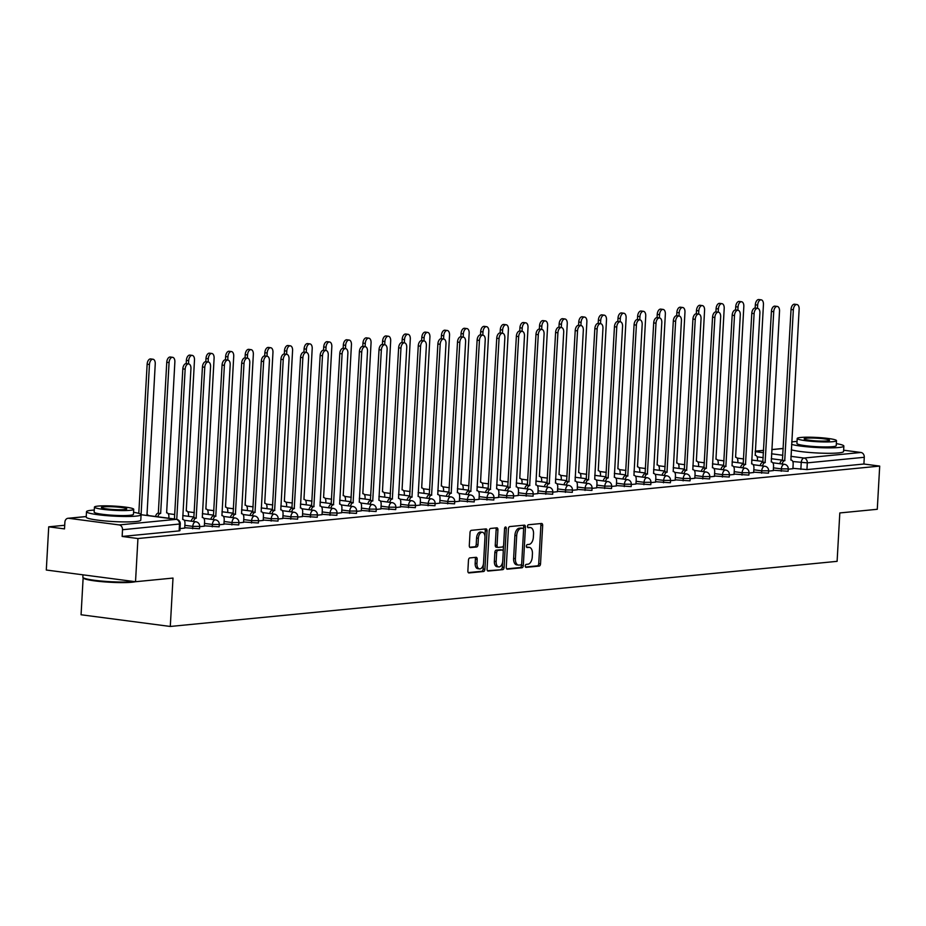 <?xml version="1.0" encoding="UTF-8"?>
<svg xmlns="http://www.w3.org/2000/svg" width="926" height="926" viewBox="0 0 926 926"><rect width="100%" height="100%" fill="white"/><g stroke="black" fill="none" stroke-linecap="round" stroke-linejoin="round"><path stroke-width="1.39" d="M525.274 565.96A1.505 0.857 97.5 0 0 525.945 567.36A1.505 0.857 97.5 0 0 526.049 567.36L539.175 566.087A2.141 1.215 97.5 0 0 540.529 563.83L542.671 525.482A2.141 1.215 97.5 0 0 541.71 523.479A2.141 1.215 97.5 0 0 541.548 523.479L528.433 524.753A1.505 0.857 97.5 0 0 527.484 526.327A1.505 0.857 97.5 0 0 528.156 527.739A1.505 0.857 97.5 0 0 528.271 527.739L529.973 527.577A6.864 3.901 97.5 0 1 530.482 527.577A6.864 3.901 97.5 0 1 533.538 534.001L533.353 537.196A6.864 3.901 97.5 0 1 529.024 544.407L527.334 544.569A1.505 0.857 97.5 0 0 526.385 546.143A1.505 0.857 97.5 0 0 527.044 547.544A1.505 0.857 97.5 0 0 527.16 547.555L528.862 547.382A6.864 3.901 97.5 0 1 529.371 547.393A6.864 3.901 97.5 0 1 532.427 553.817L532.253 557.012A6.864 3.901 97.5 0 1 527.924 564.212L526.223 564.385A1.505 0.857 97.5 0 0 525.274 565.96M469.829 557.915A2.141 1.215 97.5 0 0 468.475 560.172L467.873 570.925A2.141 1.215 97.5 0 0 468.834 572.939A2.141 1.215 97.5 0 0 468.996 572.939L483.557 571.516A2.141 1.215 97.5 0 0 484.911 569.259L487.053 530.911A2.141 1.215 97.5 0 0 486.104 528.908A2.141 1.215 97.5 0 0 485.942 528.908L471.369 530.332A2.141 1.215 97.5 0 0 470.014 532.577L469.297 545.576A2.141 1.215 97.5 0 0 470.246 547.579A2.141 1.215 97.5 0 0 470.408 547.59L476.647 546.977A2.141 1.215 97.5 0 0 478.001 544.72L478.36 538.284A5.741 3.264 97.5 0 1 482.411 532.265A5.741 3.264 97.5 0 1 484.958 537.636L483.546 562.881A5.741 3.264 97.5 0 1 479.506 568.9A5.741 3.264 97.5 0 1 476.948 563.529L477.179 559.316A2.141 1.215 97.5 0 0 476.23 557.313A2.141 1.215 97.5 0 0 476.068 557.313L469.829 557.915M879.7 466.091L877.281 509.288L839.813 512.946L837.104 561.341L170.291 626.462L173 578.067L135.52 581.725L137.939 538.527L879.7 466.091L863.912 464.019L864.282 457.294L807.31 462.861L792.772 461.518M506.267 567.175A2.141 1.215 97.5 0 0 507.228 569.189A2.141 1.215 97.5 0 0 507.379 569.189L521.951 567.765A2.141 1.215 97.5 0 0 523.306 565.52L525.447 527.172A2.141 1.215 97.5 0 0 524.486 525.158A2.141 1.215 97.5 0 0 524.336 525.158L509.763 526.581A2.141 1.215 97.5 0 0 508.409 528.827L506.267 567.175M502.749 569.64L488.187 571.064A2.141 1.215 97.5 0 1 488.025 571.064A2.141 1.215 97.5 0 1 487.076 569.05L489.217 530.702A2.141 1.215 97.5 0 1 490.572 528.457L496.799 527.843A2.141 1.215 97.5 0 1 496.961 527.843A2.141 1.215 97.5 0 1 497.922 529.857L497.054 545.402A2.141 1.215 97.5 0 0 498.003 547.416A2.141 1.215 97.5 0 0 498.165 547.416L502.297 547.011A2.141 1.215 97.5 0 0 503.651 544.766L504.554 528.572A1.505 0.857 97.5 0 1 505.619 526.998A1.505 0.857 97.5 0 1 506.29 528.399L504.103 567.383A2.141 1.215 97.5 0 1 502.749 569.64L487.481 570.729M135.52 581.725L46.3 570.022L48.719 526.825L64.716 525.262M83.143 577.708L81.071 614.76L170.291 626.462M137.939 538.527L122.151 536.455L122.521 529.73A4.375 3.565 -95.6 0 0 119.199 524.926L68.698 518.294A4.375 3.565 -95.6 0 0 68.026 518.282A4.375 3.565 -95.6 0 0 64.889 522.171L64.507 528.896L48.719 526.825M863.912 464.019L806.94 469.586L792.934 468.325M843.632 450.21L860.96 452.478A4.375 3.565 84.4 0 1 864.282 457.294M768.615 471.126L773.291 470.605M748.995 473.036L753.671 472.526M729.375 474.957L734.052 474.436M709.756 476.867L714.432 476.358M690.136 478.788L694.813 478.279M670.517 480.698L675.193 480.189M650.897 482.62L655.573 482.11M631.277 484.53L635.954 484.02M611.658 486.451L616.334 485.942M592.038 488.361L596.714 487.852M572.418 490.282L577.338 489.796L577.349 485.224A4.375 2.489 97.5 0 0 575.405 481.138A4.375 2.489 97.5 0 0 575.081 481.126L583.322 330.304A5.024 2.859 97.5 0 0 581.088 325.593A5.024 2.859 97.5 0 0 577.535 330.871L568.911 481.728A4.375 2.489 97.5 0 0 566.33 485.085M552.799 492.192L557.475 491.683M533.179 494.114L537.856 493.604M513.56 496.035L518.236 495.514M493.94 497.945L498.616 497.436M474.32 499.866L478.997 499.345M454.701 501.776L459.377 501.267M435.081 503.698L439.757 503.177M415.461 505.608L420.138 505.098M395.842 507.529L400.518 507.008M376.222 509.439L380.899 508.93M356.603 511.36L361.279 510.851M336.983 513.27L341.671 512.761M317.363 515.192L322.051 514.682M297.744 517.102L302.432 516.592M278.124 519.023L282.812 518.514M258.504 520.933L263.192 520.424M238.885 522.854L243.573 522.345M219.265 524.764L223.953 524.255M199.646 526.686L204.333 526.176M180.026 528.607L184.714 528.086M192.654 528.758L192.782 526.373L199.669 526.373L199.53 528.758L184.737 527.716M212.274 526.836L212.401 524.452L219.288 524.452L219.149 526.836L204.357 525.806M231.894 524.926L232.021 522.542L238.908 522.542L238.769 524.926L223.965 523.885M251.513 523.005L251.641 520.62L258.528 520.62L258.389 523.005L243.584 521.975M271.133 521.095L271.26 518.71L278.147 518.71L278.008 521.095L263.204 520.053M290.752 519.173L290.88 516.789L297.767 516.789L297.628 519.173L282.824 518.143M310.372 517.264L310.499 514.879L317.386 514.868L317.248 517.264L302.443 516.222M329.992 515.342L330.119 512.958L337.006 512.958L336.867 515.342L322.063 514.312M349.611 513.432L349.739 511.048L356.626 511.036L356.487 513.432L341.682 512.391M369.231 511.511L369.358 509.126L376.245 509.126L376.106 511.511L361.302 510.469M388.851 509.601L388.978 507.205L395.865 507.205L395.726 509.601L380.922 508.559M408.47 507.68L408.597 505.295L415.485 505.295L415.346 507.68L400.541 506.638M428.09 505.77L428.217 503.374L435.104 503.374L434.965 505.77L420.161 504.728M447.709 503.848L447.837 501.464L454.724 501.464L454.585 503.848L439.781 502.806M467.329 501.938L467.456 499.542L474.344 499.542L474.205 501.927L459.4 500.897M486.937 500.017L487.076 497.632L493.963 497.632L493.824 500.017L479.02 498.975M506.557 498.107L506.696 495.711L513.583 495.711L513.444 498.095L498.639 497.065M526.176 496.186L526.315 493.801L533.191 493.801L533.063 496.186L518.259 495.144M545.796 494.264L545.935 491.88L552.81 491.88L552.683 494.264L537.879 493.234M565.416 492.354L565.554 489.97L572.43 489.97L572.303 492.354L557.498 491.312M585.035 490.433L585.174 488.048L592.05 488.048L591.922 490.433L577.118 489.403M604.655 488.523L604.794 486.138L611.669 486.127L611.542 488.523L596.738 487.481M624.274 486.601L624.413 484.217L631.289 484.217L631.162 486.601L616.357 485.571M643.894 484.692L644.033 482.307L650.909 482.296L650.781 484.692L635.977 483.65M663.514 482.77L663.653 480.386L670.528 480.386L670.401 482.77L655.596 481.728M683.133 480.86L683.272 478.464L690.148 478.464L690.02 480.86L675.216 479.818M702.753 478.939L702.892 476.554L709.767 476.554L709.64 478.939L694.836 477.897M722.373 477.029L722.512 474.633L729.387 474.633L729.26 477.029L714.455 475.987M741.992 475.107L742.131 472.723L749.007 472.723L748.879 475.107L734.075 474.066M761.612 473.198L761.751 470.802L768.626 470.802L768.499 473.186L753.695 472.156M781.231 471.276L781.37 468.892L788.246 468.892L788.119 471.276L773.314 470.234M788.234 469.204L792.911 468.695M122.151 536.455L179.123 530.899L179.91 530.667L180.292 523.942L122.521 529.73M528.086 547.289A6.864 3.901 97.5 0 0 527.588 547.162A6.864 3.901 97.5 0 0 527.079 547.15L528.862 547.382M529.197 527.473A6.864 3.901 97.5 0 0 528.7 527.345A6.864 3.901 97.5 0 0 528.179 527.334L529.973 527.577M525.482 567.013L537.381 565.844A2.141 1.215 97.5 0 0 538.735 563.598L540.888 525.25A2.141 1.215 97.5 0 0 540.471 523.584M523.549 529.059L523.665 526.929A2.141 1.215 97.5 0 0 523.248 525.262M506.672 568.853L520.169 567.534A2.141 1.215 97.5 0 0 521.523 565.277L521.593 563.969M520.759 564.918A1.505 0.857 97.5 0 0 521.708 563.344L523.584 529.684A1.505 0.857 97.5 0 0 522.924 528.271A1.505 0.857 97.5 0 0 522.808 528.271L521.014 528.445A6.864 3.901 97.5 0 0 516.685 535.645L515.4 558.656A6.864 3.901 97.5 0 0 518.456 565.08A6.864 3.901 97.5 0 0 518.965 565.091L520.759 564.918M521.245 528.063A1.505 0.857 97.5 0 0 521.13 528.04A1.505 0.857 97.5 0 0 521.025 528.04L522.808 528.271M518.456 565.08L516.673 564.848A6.864 3.901 97.5 0 1 513.617 558.424L514.902 535.413A6.864 3.901 97.5 0 1 519.231 528.214L521.025 528.04M497.852 547.37L496.382 547.185A2.141 1.215 97.5 0 1 496.22 547.185A2.141 1.215 97.5 0 1 495.26 545.171L496.139 529.626A2.141 1.215 97.5 0 0 495.723 527.947M503.536 545.518L503.212 551.259M502.598 562.151L502.32 567.152L504.103 567.383M496.151 561.55A5.741 3.264 97.5 0 0 498.697 566.92A5.741 3.264 97.5 0 0 502.749 560.901L503.246 552A2.141 1.215 97.5 0 0 502.297 549.998A2.141 1.215 97.5 0 0 502.135 549.998L498.003 550.403A2.141 1.215 97.5 0 0 496.649 552.648L496.151 561.55L494.368 561.306A5.741 3.264 97.5 0 0 496.915 566.677L498.697 566.92M500.665 549.801A2.141 1.215 97.5 0 0 500.515 549.766A2.141 1.215 97.5 0 0 500.353 549.766L502.135 549.998M494.368 561.306L494.854 552.417A2.141 1.215 97.5 0 1 496.209 550.16L500.353 549.766M500.966 569.409A2.141 1.215 97.5 0 0 502.32 567.152M479.506 568.9L477.712 568.657A5.741 3.264 97.5 0 1 475.165 563.297L475.397 559.084A2.141 1.215 97.5 0 0 474.992 557.417M482.411 532.265L480.617 532.033A5.741 3.264 97.5 0 0 476.577 538.041L478.36 538.284M469.702 547.243L474.853 546.745A2.141 1.215 97.5 0 0 476.207 544.488L476.577 538.041M484.946 536.397L485.27 530.679A2.141 1.215 97.5 0 0 484.865 529.012M468.29 572.592L481.775 571.284A2.141 1.215 97.5 0 0 483.129 569.027L483.407 564.131M757.399 460.754L757.468 459.47A4.375 2.489 97.5 0 0 755.523 455.372A4.375 2.489 97.5 0 0 755.199 455.372L763.441 304.538A5.024 2.859 97.5 0 0 761.207 299.839A5.024 2.859 97.5 0 0 757.665 305.105L757.48 308.335M755.165 308.034L755.338 304.804A5.024 2.859 -82.5 0 1 758.892 299.538L761.207 299.839M792.911 468.753L793.165 464.146A4.375 2.489 97.5 0 0 791.221 460.06A4.375 2.489 97.5 0 0 790.885 460.048L799.138 309.226A5.024 2.859 97.5 0 0 796.892 304.527A5.024 2.859 97.5 0 0 793.351 309.793L784.727 460.65A4.375 2.489 97.5 0 0 782.146 464.007M779.819 463.706A4.375 2.489 -82.5 0 1 782.412 460.349L791.035 309.481A5.024 2.859 -82.5 0 1 794.577 304.214L796.892 304.527M784.912 460.639L782.597 460.338M737.779 462.676L737.848 461.38A4.375 2.489 97.5 0 0 735.904 457.294A4.375 2.489 97.5 0 0 735.58 457.282L743.821 306.46A5.024 2.859 97.5 0 0 741.587 301.749A5.024 2.859 97.5 0 0 738.045 307.027L737.86 310.245M735.545 309.955L735.719 306.714A5.024 2.859 -82.5 0 1 739.272 301.448L741.587 301.749M718.159 464.586L718.229 463.301A4.375 2.489 97.5 0 0 716.284 459.203A4.375 2.489 97.5 0 0 715.96 459.203L724.201 308.37A5.024 2.859 97.5 0 0 721.967 303.67A5.024 2.859 97.5 0 0 718.426 308.937L718.24 312.166M715.925 311.865L716.099 308.636A5.024 2.859 -82.5 0 1 719.652 303.369L721.967 303.67M773.291 470.663L773.546 466.067A4.375 2.489 97.5 0 0 771.601 461.97A4.375 2.489 97.5 0 0 771.265 461.97L779.518 311.136A5.024 2.859 97.5 0 0 777.273 306.437A5.024 2.859 97.5 0 0 773.731 311.703L765.107 462.572A4.375 2.489 97.5 0 0 762.526 465.917M760.2 465.616A4.375 2.489 -82.5 0 1 762.793 462.271L771.416 311.402A5.024 2.859 -82.5 0 1 774.958 306.136L777.273 306.437M765.293 462.549L762.978 462.248M753.671 472.584L753.926 467.977A4.375 2.489 97.5 0 0 751.981 463.891A4.375 2.489 97.5 0 0 751.646 463.891L759.899 313.057A5.024 2.859 97.5 0 0 757.653 308.358A5.024 2.859 97.5 0 0 754.111 313.625L745.488 464.493A4.375 2.489 97.5 0 0 742.907 467.838M740.58 467.537A4.375 2.489 -82.5 0 1 743.173 464.181L751.796 313.312A5.024 2.859 -82.5 0 1 755.338 308.045L757.653 308.358M745.673 464.47L743.358 464.169M797.043 441.424A27.329 2.94 3.2 0 0 794.265 441.633A27.329 2.94 3.2 0 0 791.718 441.98M791.58 444.364A27.329 2.94 3.2 0 0 813.838 447.339A27.329 2.94 3.2 0 0 838.887 447.49A27.329 2.94 3.2 0 0 843.864 446.089A27.329 2.94 3.2 0 0 836.34 443.623M791.279 449.781A27.329 2.94 3.2 0 0 813.537 452.768A27.329 2.94 3.2 0 0 838.574 452.918A27.329 2.94 3.2 0 0 843.563 451.518L843.864 446.089M836.502 440.672L836.224 445.661A19.677 2.118 -176.8 0 1 832.636 446.668A19.677 2.118 -176.8 0 1 810.586 446.251A19.677 2.118 -176.8 0 1 796.927 443.461L797.205 438.473A19.677 2.118 3.2 0 0 810.863 441.251A19.677 2.118 3.2 0 0 832.914 441.679A19.677 2.118 3.2 0 0 836.502 440.672A19.677 2.118 3.2 0 0 822.844 437.882A19.677 2.118 3.2 0 0 800.793 437.466A19.677 2.118 3.2 0 0 797.205 438.473M827.207 440.926A12.686 1.366 3.2 0 0 829.522 440.278A12.686 1.366 3.2 0 0 820.714 438.484A12.686 1.366 3.2 0 0 806.511 438.206A12.686 1.366 3.2 0 0 804.196 438.866A12.686 1.366 3.2 0 0 812.993 440.66A12.686 1.366 3.2 0 0 827.207 440.926M135.358 581.702A26.68 2.871 -176.8 0 1 131.874 582.246A26.68 2.871 -176.8 0 1 103.365 581.794A26.68 2.871 -176.8 0 1 83.606 578.218L82.993 577.546A27.329 2.94 3.2 0 0 103.237 581.204A27.329 2.94 3.2 0 0 132.441 581.667A27.329 2.94 3.2 0 0 133.865 581.505M82.981 574.826L82.854 577.222A27.329 2.94 3.2 0 0 82.993 577.546M94.267 510.064A27.329 2.94 3.2 0 0 91.5 510.272A27.329 2.94 3.2 0 0 86.512 511.673A27.329 2.94 3.2 0 0 105.483 515.539A27.329 2.94 3.2 0 0 136.11 516.118A27.329 2.94 3.2 0 0 141.088 514.717A27.329 2.94 3.2 0 0 133.564 512.263M86.512 511.673L86.211 517.09A27.329 2.94 3.2 0 0 105.182 520.956A27.329 2.94 3.2 0 0 135.809 521.546A27.329 2.94 3.2 0 0 140.787 520.146L141.088 514.717L176.171 519.359A4.375 3.565 84.4 0 1 179.494 524.174L179.123 530.899M133.726 509.3L133.448 514.289A19.677 2.118 -176.8 0 1 129.86 515.296A19.677 2.118 -176.8 0 1 107.81 514.879A19.677 2.118 -176.8 0 1 94.151 512.101L94.44 507.101A19.677 2.118 3.2 0 0 108.087 509.89A19.677 2.118 3.2 0 0 130.149 510.307A19.677 2.118 3.2 0 0 133.726 509.3A19.677 2.118 3.2 0 0 120.079 506.522A19.677 2.118 3.2 0 0 98.017 506.094A19.677 2.118 3.2 0 0 94.44 507.101M124.431 509.555A12.686 1.366 3.2 0 0 126.746 508.906A12.686 1.366 3.2 0 0 117.949 507.112A12.686 1.366 3.2 0 0 103.735 506.846A12.686 1.366 3.2 0 0 101.42 507.494A12.686 1.366 3.2 0 0 110.217 509.288A12.686 1.366 3.2 0 0 124.431 509.555M698.54 466.507L698.609 465.211A4.375 2.489 97.5 0 0 696.665 461.125A4.375 2.489 97.5 0 0 696.34 461.125L704.582 310.291A5.024 2.859 97.5 0 0 702.348 305.592A5.024 2.859 97.5 0 0 698.806 310.858L698.621 314.076M696.306 313.787L696.479 310.546A5.024 2.859 -82.5 0 1 700.033 305.279L702.348 305.592M678.92 468.429L679.001 467.132A4.375 2.489 97.5 0 0 677.045 463.035A4.375 2.489 97.5 0 0 676.721 463.035L684.962 312.201A5.024 2.859 97.5 0 0 682.728 307.501A5.024 2.859 97.5 0 0 679.186 312.768L679.001 315.998M676.686 315.697L676.86 312.467A5.024 2.859 -82.5 0 1 680.413 307.2L682.728 307.501M659.3 470.339L659.381 469.042A4.375 2.489 97.5 0 0 657.425 464.956A4.375 2.489 97.5 0 0 657.101 464.956L665.354 314.122A5.024 2.859 97.5 0 0 663.109 309.423A5.024 2.859 97.5 0 0 659.567 314.69L659.381 317.907M657.066 317.618L657.24 314.377A5.024 2.859 -82.5 0 1 660.794 309.11L663.109 309.423M734.052 474.494L734.306 469.899A4.375 2.489 97.5 0 0 732.362 465.813A4.375 2.489 97.5 0 0 732.038 465.801L740.279 314.967A5.024 2.859 97.5 0 0 738.034 310.268A5.024 2.859 97.5 0 0 734.492 315.535L725.868 466.403A4.375 2.489 97.5 0 0 723.287 469.748M720.96 469.447A4.375 2.489 -82.5 0 1 723.553 466.102L732.177 315.234A5.024 2.859 -82.5 0 1 735.719 309.967L738.034 310.268M726.053 466.38L723.738 466.079M714.432 476.415L714.687 471.809A4.375 2.489 97.5 0 0 712.742 467.723A4.375 2.489 97.5 0 0 712.418 467.723L720.659 316.889A5.024 2.859 97.5 0 0 718.414 312.189A5.024 2.859 97.5 0 0 714.872 317.456L706.249 468.325A4.375 2.489 97.5 0 0 703.667 471.67M701.341 471.369A4.375 2.489 -82.5 0 1 703.934 468.012L712.557 317.155A5.024 2.859 -82.5 0 1 716.099 311.877L718.414 312.189M706.434 468.301L704.119 468M694.813 478.325L695.067 473.73A4.375 2.489 97.5 0 0 693.123 469.644A4.375 2.489 97.5 0 0 692.798 469.632L701.04 318.81A5.024 2.859 97.5 0 0 698.806 314.099A5.024 2.859 97.5 0 0 695.252 319.366L686.629 470.234A4.375 2.489 97.5 0 0 684.048 473.58M681.721 473.279A4.375 2.489 -82.5 0 1 684.314 469.933L692.937 319.065A5.024 2.859 -82.5 0 1 696.479 313.798L698.806 314.099M686.814 470.223L684.499 469.91M639.681 472.26L639.762 470.964A4.375 2.489 97.5 0 0 637.806 466.878A4.375 2.489 97.5 0 0 637.482 466.866L645.735 316.032A5.024 2.859 97.5 0 0 643.489 311.333A5.024 2.859 97.5 0 0 639.947 316.599L639.762 319.829M637.447 319.528L637.62 316.298A5.024 2.859 -82.5 0 1 641.174 311.032L643.489 311.333M675.193 480.247L675.448 475.64A4.375 2.489 97.5 0 0 673.503 471.554A4.375 2.489 97.5 0 0 673.179 471.554L681.42 320.72A5.024 2.859 97.5 0 0 679.186 316.021A5.024 2.859 97.5 0 0 675.633 321.287L667.009 472.156A4.375 2.489 97.5 0 0 664.428 475.501M662.102 475.2A4.375 2.489 -82.5 0 1 664.694 471.843L673.318 320.986A5.024 2.859 -82.5 0 1 676.86 315.708L679.186 316.021M667.206 472.133L664.88 471.832M620.061 474.17L620.142 472.873A4.375 2.489 97.5 0 0 618.186 468.787A4.375 2.489 97.5 0 0 617.862 468.787L626.115 317.954A5.024 2.859 97.5 0 0 623.869 313.254A5.024 2.859 97.5 0 0 620.327 318.521L620.142 321.739M617.827 321.449L618.001 318.22A5.024 2.859 -82.5 0 1 621.554 312.942L623.869 313.254M655.573 482.157L655.828 477.561A4.375 2.489 97.5 0 0 653.883 473.475A4.375 2.489 97.5 0 0 653.559 473.464L661.801 322.642A5.024 2.859 97.5 0 0 659.567 317.931A5.024 2.859 97.5 0 0 656.013 323.197L647.39 474.066A4.375 2.489 97.5 0 0 644.809 477.422M642.482 477.11A4.375 2.489 -82.5 0 1 645.075 473.765L653.698 322.896A5.024 2.859 -82.5 0 1 657.24 317.63L659.567 317.931M647.587 474.054L645.26 473.742M600.442 476.091L600.523 474.795A4.375 2.489 97.5 0 0 598.566 470.709A4.375 2.489 97.5 0 0 598.242 470.697L606.495 319.875A5.024 2.859 97.5 0 0 604.25 315.164A5.024 2.859 97.5 0 0 600.708 320.431L600.523 323.66M598.208 323.359L598.381 320.13A5.024 2.859 -82.5 0 1 601.935 314.863L604.25 315.164M635.954 484.078L636.208 479.483A4.375 2.489 97.5 0 0 634.264 475.385A4.375 2.489 97.5 0 0 633.94 475.385L642.181 324.551A5.024 2.859 97.5 0 0 639.947 319.852A5.024 2.859 97.5 0 0 636.393 325.119L627.77 475.987A4.375 2.489 97.5 0 0 625.189 479.332M622.862 479.031A4.375 2.489 -82.5 0 1 625.455 475.675L634.078 324.818A5.024 2.859 -82.5 0 1 637.62 319.539L639.947 319.852M627.967 475.964L625.64 475.663M580.822 478.001L580.903 476.705A4.375 2.489 97.5 0 0 578.958 472.619A4.375 2.489 97.5 0 0 578.623 472.619L586.876 321.785A5.024 2.859 97.5 0 0 584.63 317.086A5.024 2.859 97.5 0 0 581.088 322.352L580.903 325.57M578.588 325.281L578.762 322.051A5.024 2.859 -82.5 0 1 582.315 316.773L584.63 317.086M616.334 485.988L616.589 481.393A4.375 2.489 97.5 0 0 614.644 477.307A4.375 2.489 97.5 0 0 614.32 477.295L622.561 326.473A5.024 2.859 97.5 0 0 620.327 321.762A5.024 2.859 97.5 0 0 616.774 327.028L608.15 477.897A4.375 2.489 97.5 0 0 605.569 481.254M603.243 480.941A4.375 2.489 -82.5 0 1 605.835 477.596L614.459 326.728A5.024 2.859 -82.5 0 1 618.001 321.461L620.327 321.762M608.347 477.885L606.021 477.573M561.202 479.923L561.283 478.626A4.375 2.489 97.5 0 0 559.339 474.54A4.375 2.489 97.5 0 0 559.003 474.529L567.256 323.706A5.024 2.859 97.5 0 0 565.01 318.995A5.024 2.859 97.5 0 0 561.469 324.262L561.283 327.491M558.968 327.191L559.142 323.961A5.024 2.859 -82.5 0 1 562.695 318.694L565.01 318.995M596.714 487.909L596.969 483.314A4.375 2.489 97.5 0 0 595.024 479.217A4.375 2.489 97.5 0 0 594.7 479.217L602.942 328.383A5.024 2.859 97.5 0 0 600.708 323.683A5.024 2.859 97.5 0 0 597.154 328.95L588.531 479.818A4.375 2.489 97.5 0 0 585.95 483.164M583.623 482.863A4.375 2.489 -82.5 0 1 586.216 479.518L594.839 328.649A5.024 2.859 -82.5 0 1 598.381 323.382L600.708 323.683M588.728 479.795L586.401 479.494M541.583 481.833L541.664 480.548A4.375 2.489 97.5 0 0 539.719 476.45A4.375 2.489 97.5 0 0 539.383 476.45L547.636 325.616A5.024 2.859 97.5 0 0 545.391 320.917A5.024 2.859 97.5 0 0 541.849 326.183L541.664 329.401M539.349 329.112L539.522 325.883A5.024 2.859 -82.5 0 1 543.076 320.604L545.391 320.917M564.003 484.773A4.375 2.489 -82.5 0 1 566.596 481.427L575.22 330.559A5.024 2.859 -82.5 0 1 578.762 325.292L581.088 325.593M569.108 481.717L566.781 481.404M521.975 483.754L522.044 482.458A4.375 2.489 97.5 0 0 520.099 478.372A4.375 2.489 97.5 0 0 519.764 478.36L528.017 327.538A5.024 2.859 97.5 0 0 525.771 322.827A5.024 2.859 97.5 0 0 522.229 328.093L522.044 331.323M519.729 331.022L519.914 327.792A5.024 2.859 -82.5 0 1 523.456 322.526L525.771 322.827M557.475 491.741L557.73 487.145A4.375 2.489 97.5 0 0 555.785 483.048A4.375 2.489 97.5 0 0 555.461 483.048L563.702 332.214A5.024 2.859 97.5 0 0 561.469 327.515A5.024 2.859 97.5 0 0 557.915 332.781L549.292 483.65A4.375 2.489 97.5 0 0 546.71 486.995M544.384 486.694A4.375 2.489 -82.5 0 1 546.977 483.349L555.6 332.48A5.024 2.859 -82.5 0 1 559.142 327.214L561.469 327.515M549.488 483.627L547.162 483.326M502.355 485.664L502.424 484.379A4.375 2.489 97.5 0 0 500.48 480.281A4.375 2.489 97.5 0 0 500.144 480.281L508.397 329.448A5.024 2.859 97.5 0 0 506.152 324.748A5.024 2.859 97.5 0 0 502.61 330.015L502.424 333.233M500.109 332.943L500.295 329.714A5.024 2.859 -82.5 0 1 503.837 324.447L506.152 324.748M537.856 493.662L538.11 489.055A4.375 2.489 97.5 0 0 536.166 484.969A4.375 2.489 97.5 0 0 535.841 484.958L544.083 334.136A5.024 2.859 97.5 0 0 541.849 329.425A5.024 2.859 97.5 0 0 538.295 334.703L529.672 485.56A4.375 2.489 97.5 0 0 527.091 488.916M524.776 488.604A4.375 2.489 -82.5 0 1 527.357 485.259L535.98 334.39A5.024 2.859 -82.5 0 1 539.522 329.124L541.849 329.425M529.869 485.548L527.542 485.247M482.735 487.585L482.805 486.289A4.375 2.489 97.5 0 0 480.86 482.203A4.375 2.489 97.5 0 0 480.525 482.191L488.778 331.369A5.024 2.859 97.5 0 0 486.532 326.658A5.024 2.859 97.5 0 0 482.99 331.936L482.805 335.154M480.49 334.865L480.675 331.624A5.024 2.859 -82.5 0 1 484.217 326.357L486.532 326.658M518.236 495.572L518.491 490.977A4.375 2.489 97.5 0 0 516.546 486.879A4.375 2.489 97.5 0 0 516.222 486.879L524.463 336.045A5.024 2.859 97.5 0 0 522.229 331.346A5.024 2.859 97.5 0 0 518.676 336.613L510.052 487.481A4.375 2.489 97.5 0 0 507.471 490.826M505.156 490.525A4.375 2.489 -82.5 0 1 507.737 487.18L516.361 336.312A5.024 2.859 -82.5 0 1 519.903 331.045L522.229 331.346M510.249 487.458L507.923 487.157M463.116 489.495L463.185 488.21A4.375 2.489 97.5 0 0 461.241 484.113A4.375 2.489 97.5 0 0 460.905 484.113L469.158 333.279A5.024 2.859 97.5 0 0 466.912 328.58A5.024 2.859 97.5 0 0 463.37 333.846L463.185 337.076M460.87 336.775L461.055 333.545A5.024 2.859 -82.5 0 1 464.597 328.279L466.912 328.58M498.616 497.493L498.871 492.887A4.375 2.489 97.5 0 0 496.926 488.801A4.375 2.489 97.5 0 0 496.602 488.789L504.844 337.967A5.024 2.859 97.5 0 0 502.61 333.256A5.024 2.859 97.5 0 0 499.056 338.534L490.433 489.391A4.375 2.489 97.5 0 0 487.852 492.748M485.537 492.447A4.375 2.489 -82.5 0 1 488.118 489.09L496.741 338.221A5.024 2.859 -82.5 0 1 500.283 332.955L502.61 333.256M490.63 489.379L488.303 489.078M443.496 491.417L443.566 490.12A4.375 2.489 97.5 0 0 441.621 486.034A4.375 2.489 97.5 0 0 441.297 486.023L449.538 335.2A5.024 2.859 97.5 0 0 447.293 330.489A5.024 2.859 97.5 0 0 443.751 335.768L443.566 338.985M441.251 338.696L441.436 335.455A5.024 2.859 -82.5 0 1 444.978 330.188L447.293 330.489M478.997 499.403L479.251 494.808A4.375 2.489 97.5 0 0 477.307 490.711A4.375 2.489 97.5 0 0 476.983 490.711L485.224 339.877A5.024 2.859 97.5 0 0 482.99 335.177A5.024 2.859 97.5 0 0 479.436 340.444L470.825 491.312A4.375 2.489 97.5 0 0 468.232 494.658M465.917 494.357A4.375 2.489 -82.5 0 1 468.498 491.011L477.121 340.143A5.024 2.859 -82.5 0 1 480.663 334.876L482.99 335.177M471.01 491.289L468.683 490.988M423.876 493.326L423.946 492.042A4.375 2.489 97.5 0 0 422.001 487.944A4.375 2.489 97.5 0 0 421.677 487.944L429.919 337.11A5.024 2.859 97.5 0 0 427.673 332.411A5.024 2.859 97.5 0 0 424.131 337.677L423.958 340.907M421.631 340.606L421.816 337.377A5.024 2.859 -82.5 0 1 425.358 332.11L427.673 332.411M459.377 501.325L459.632 496.718A4.375 2.489 97.5 0 0 457.687 492.632A4.375 2.489 97.5 0 0 457.363 492.632L465.604 341.798A5.024 2.859 97.5 0 0 463.37 337.099A5.024 2.859 97.5 0 0 459.817 342.365L451.205 493.234A4.375 2.489 97.5 0 0 448.612 496.579M446.297 496.278A4.375 2.489 -82.5 0 1 448.879 492.921L457.502 342.053A5.024 2.859 -82.5 0 1 461.044 336.786L463.37 337.099M451.39 493.211L449.064 492.91M404.257 495.248L404.326 493.952A4.375 2.489 97.5 0 0 402.382 489.866A4.375 2.489 97.5 0 0 402.058 489.854L410.299 339.032A5.024 2.859 97.5 0 0 408.065 334.321A5.024 2.859 97.5 0 0 404.512 339.599L404.338 342.817M402.011 342.527L402.197 339.286A5.024 2.859 -82.5 0 1 405.738 334.02L408.065 334.321M439.757 503.235L440.012 498.639A4.375 2.489 97.5 0 0 438.067 494.542A4.375 2.489 97.5 0 0 437.743 494.542L445.985 343.708A5.024 2.859 97.5 0 0 443.751 339.009A5.024 2.859 97.5 0 0 440.197 344.275L431.585 495.144A4.375 2.489 97.5 0 0 428.993 498.489M426.678 498.188A4.375 2.489 -82.5 0 1 429.259 494.843L437.882 343.974A5.024 2.859 -82.5 0 1 441.424 338.708L443.751 339.009M431.771 495.121L429.444 494.82M384.637 497.158L384.707 495.873A4.375 2.489 97.5 0 0 382.762 491.775A4.375 2.489 97.5 0 0 382.438 491.775L390.679 340.942A5.024 2.859 97.5 0 0 388.445 336.242A5.024 2.859 97.5 0 0 384.892 341.509L384.718 344.738M382.392 344.437L382.577 341.208A5.024 2.859 -82.5 0 1 386.119 335.941L388.445 336.242M420.138 505.156L420.392 500.549A4.375 2.489 97.5 0 0 418.448 496.463A4.375 2.489 97.5 0 0 418.124 496.463L426.365 345.63A5.024 2.859 97.5 0 0 424.131 340.93A5.024 2.859 97.5 0 0 420.589 346.197L411.966 497.065A4.375 2.489 97.5 0 0 409.373 500.41M407.058 500.109A4.375 2.489 -82.5 0 1 409.639 496.753L418.263 345.884A5.024 2.859 -82.5 0 1 421.816 340.618L424.131 340.93M412.151 497.042L409.824 496.741M365.018 499.079L365.087 497.783A4.375 2.489 97.5 0 0 363.142 493.697A4.375 2.489 97.5 0 0 362.818 493.697L371.06 342.863A5.024 2.859 97.5 0 0 368.826 338.164A5.024 2.859 97.5 0 0 365.272 343.43L365.099 346.648M362.772 346.359L362.957 343.118A5.024 2.859 -82.5 0 1 366.499 337.851L368.826 338.164M400.518 507.066L400.773 502.471A4.375 2.489 97.5 0 0 398.828 498.385A4.375 2.489 97.5 0 0 398.504 498.373L406.745 347.551A5.024 2.859 97.5 0 0 404.512 342.84A5.024 2.859 97.5 0 0 400.97 348.107L392.346 498.975A4.375 2.489 97.5 0 0 389.753 502.32M387.438 502.019A4.375 2.489 -82.5 0 1 390.02 498.674L398.643 347.806A5.024 2.859 -82.5 0 1 402.197 342.539L404.512 342.84M392.531 498.964L390.216 498.651M345.398 501.001L345.467 499.704A4.375 2.489 97.5 0 0 343.523 495.618A4.375 2.489 97.5 0 0 343.199 495.607L351.44 344.773A5.024 2.859 97.5 0 0 349.206 340.074A5.024 2.859 97.5 0 0 345.653 345.34L345.479 348.57M343.152 348.269L343.338 345.039A5.024 2.859 -82.5 0 1 346.88 339.773L349.206 340.074M380.899 508.987L381.153 504.381A4.375 2.489 97.5 0 0 379.209 500.295A4.375 2.489 97.5 0 0 378.884 500.295L387.126 349.461A5.024 2.859 97.5 0 0 384.892 344.761A5.024 2.859 97.5 0 0 381.35 350.028L372.727 500.897A4.375 2.489 97.5 0 0 370.134 504.242M367.819 503.941A4.375 2.489 -82.5 0 1 370.4 500.584L379.023 349.727A5.024 2.859 -82.5 0 1 382.577 344.449L384.892 344.761M372.912 500.873L370.597 500.572M325.778 502.911L325.848 501.614A4.375 2.489 97.5 0 0 323.903 497.528A4.375 2.489 97.5 0 0 323.579 497.528L331.821 346.694A5.024 2.859 97.5 0 0 329.587 341.995A5.024 2.859 97.5 0 0 326.033 347.262L325.859 350.479M323.533 350.19L323.718 346.949A5.024 2.859 -82.5 0 1 327.26 341.682L329.587 341.995M361.279 510.897L361.534 506.302A4.375 2.489 97.5 0 0 359.589 502.216A4.375 2.489 97.5 0 0 359.265 502.205L367.506 351.382A5.024 2.859 97.5 0 0 365.272 346.671A5.024 2.859 97.5 0 0 361.73 351.938L353.107 502.806A4.375 2.489 97.5 0 0 350.514 506.163M348.199 505.851A4.375 2.489 -82.5 0 1 350.78 502.505L359.404 351.637A5.024 2.859 -82.5 0 1 362.957 346.37L365.272 346.671M353.292 502.795L350.977 502.482M306.159 504.832L306.228 503.536A4.375 2.489 97.5 0 0 304.284 499.45A4.375 2.489 97.5 0 0 303.959 499.438L312.201 348.616A5.024 2.859 97.5 0 0 309.967 343.905A5.024 2.859 97.5 0 0 306.413 349.171L306.24 352.401M303.913 352.1L304.098 348.87A5.024 2.859 -82.5 0 1 307.64 343.604L309.967 343.905M341.659 512.819L341.914 508.224A4.375 2.489 97.5 0 0 339.969 504.126A4.375 2.489 97.5 0 0 339.645 504.126L347.887 353.292A5.024 2.859 97.5 0 0 345.653 348.593A5.024 2.859 97.5 0 0 342.111 353.859L333.487 504.728A4.375 2.489 97.5 0 0 330.895 508.073M328.58 507.772A4.375 2.489 -82.5 0 1 331.161 504.415L339.784 353.558A5.024 2.859 -82.5 0 1 343.338 348.28L345.653 348.593M333.673 504.705L331.358 504.404M286.539 506.742L286.609 505.446A4.375 2.489 97.5 0 0 284.664 501.36A4.375 2.489 97.5 0 0 284.34 501.36L292.581 350.526A5.024 2.859 97.5 0 0 290.347 345.826A5.024 2.859 97.5 0 0 286.794 351.093L286.62 354.311M284.294 354.021L284.479 350.792A5.024 2.859 -82.5 0 1 288.021 345.514L290.347 345.826M322.04 514.729L322.294 510.133A4.375 2.489 97.5 0 0 320.35 506.047A4.375 2.489 97.5 0 0 320.026 506.036L328.267 355.214A5.024 2.859 97.5 0 0 326.033 350.503A5.024 2.859 97.5 0 0 322.491 355.769L313.868 506.638A4.375 2.489 97.5 0 0 311.275 509.995M308.96 509.682A4.375 2.489 -82.5 0 1 311.541 506.337L320.165 355.468A5.024 2.859 -82.5 0 1 323.718 350.202L326.033 350.503M314.053 506.626L311.738 506.314M266.919 508.663L266.989 507.367A4.375 2.489 97.5 0 0 265.044 503.281A4.375 2.489 97.5 0 0 264.72 503.269L272.962 352.447A5.024 2.859 97.5 0 0 270.728 347.736A5.024 2.859 97.5 0 0 267.174 353.003L267.001 356.232M264.674 355.931L264.859 352.702A5.024 2.859 -82.5 0 1 268.401 347.435L270.728 347.736M302.42 516.65L302.686 512.055A4.375 2.489 97.5 0 0 300.73 507.957A4.375 2.489 97.5 0 0 300.406 507.957L308.647 357.123A5.024 2.859 97.5 0 0 306.413 352.424A5.024 2.859 97.5 0 0 302.871 357.691L294.248 508.559A4.375 2.489 97.5 0 0 291.655 511.904M289.34 511.603A4.375 2.489 -82.5 0 1 291.921 508.247L300.545 357.39A5.024 2.859 -82.5 0 1 304.098 352.111L306.413 352.424M294.433 508.536L292.118 508.235M247.3 510.573L247.369 509.288A4.375 2.489 97.5 0 0 245.425 505.191A4.375 2.489 97.5 0 0 245.101 505.191L253.342 354.357A5.024 2.859 97.5 0 0 251.108 349.658A5.024 2.859 97.5 0 0 247.555 354.924L247.381 358.142M245.054 357.853L245.24 354.623A5.024 2.859 -82.5 0 1 248.781 349.345L251.108 349.658M282.8 518.56L283.067 513.965A4.375 2.489 97.5 0 0 281.11 509.879A4.375 2.489 97.5 0 0 280.786 509.867L289.039 359.045A5.024 2.859 97.5 0 0 286.794 354.334A5.024 2.859 97.5 0 0 283.252 359.612L274.628 510.469A4.375 2.489 97.5 0 0 272.036 513.826M269.721 513.513A4.375 2.489 -82.5 0 1 272.302 510.168L280.925 359.3A5.024 2.859 -82.5 0 1 284.479 354.033L286.794 354.334M274.814 510.457L272.499 510.145M227.68 512.495L227.75 511.198A4.375 2.489 97.5 0 0 225.805 507.112A4.375 2.489 97.5 0 0 225.481 507.101L233.722 356.279A5.024 2.859 97.5 0 0 231.488 351.567A5.024 2.859 97.5 0 0 227.935 356.834L227.761 360.064M225.435 359.763L225.62 356.533A5.024 2.859 -82.5 0 1 229.162 351.267L231.488 351.567M263.181 520.481L263.447 515.886A4.375 2.489 97.5 0 0 261.491 511.789A4.375 2.489 97.5 0 0 261.167 511.789L269.42 360.955A5.024 2.859 97.5 0 0 267.174 356.255A5.024 2.859 97.5 0 0 263.632 361.522L255.009 512.391A4.375 2.489 97.5 0 0 252.416 515.736M250.101 515.435A4.375 2.489 -82.5 0 1 252.682 512.09L261.306 361.221A5.024 2.859 -82.5 0 1 264.859 355.954L267.174 356.255M255.194 512.367L252.879 512.066M208.061 514.405L208.13 513.12A4.375 2.489 97.5 0 0 206.185 509.022A4.375 2.489 97.5 0 0 205.861 509.022L214.103 358.188A5.024 2.859 97.5 0 0 211.869 353.489A5.024 2.859 97.5 0 0 208.315 358.756L208.142 361.973M205.815 361.684L206 358.455A5.024 2.859 -82.5 0 1 209.542 353.176L211.869 353.489M243.561 522.403L243.827 517.796A4.375 2.489 97.5 0 0 241.871 513.71A4.375 2.489 97.5 0 0 241.547 513.698L249.8 362.876A5.024 2.859 97.5 0 0 247.555 358.165A5.024 2.859 97.5 0 0 244.013 363.443L235.389 514.3A4.375 2.489 97.5 0 0 232.796 517.657M230.481 517.345A4.375 2.489 -82.5 0 1 233.063 513.999L241.686 363.131A5.024 2.859 -82.5 0 1 245.24 357.864L247.555 358.165M235.574 514.289L233.259 513.976M188.441 516.326L188.51 515.03A4.375 2.489 97.5 0 0 186.566 510.944A4.375 2.489 97.5 0 0 186.242 510.932L194.483 360.11A5.024 2.859 97.5 0 0 192.249 355.399A5.024 2.859 97.5 0 0 188.696 360.677L188.522 363.895M186.195 363.605L186.381 360.364A5.024 2.859 -82.5 0 1 189.923 355.098L192.249 355.399M223.942 524.313L224.208 519.717A4.375 2.489 97.5 0 0 222.252 515.62A4.375 2.489 97.5 0 0 221.927 515.62L230.18 364.786A5.024 2.859 97.5 0 0 227.935 360.087A5.024 2.859 97.5 0 0 224.393 365.353L215.77 516.222A4.375 2.489 97.5 0 0 213.177 519.567M210.862 519.266A4.375 2.489 -82.5 0 1 213.443 515.921L222.066 365.052A5.024 2.859 -82.5 0 1 225.62 359.786L227.935 360.087M215.955 516.199L213.64 515.898M155.556 516.5A4.375 2.489 -82.5 0 1 158.138 513.154L160.464 513.455A4.375 2.489 97.5 0 0 157.871 516.801M168.821 518.236L168.891 516.951A4.375 2.489 97.5 0 0 166.946 512.854A4.375 2.489 97.5 0 0 166.622 512.854L174.864 362.02A5.024 2.859 97.5 0 0 172.63 357.32A5.024 2.859 97.5 0 0 169.076 362.587L160.649 513.432M158.323 513.131L166.761 362.286A5.024 2.859 -82.5 0 1 170.303 357.019L172.63 357.32M204.322 526.234L204.588 521.627A4.375 2.489 97.5 0 0 202.644 517.541A4.375 2.489 97.5 0 0 202.308 517.53L210.561 366.708A5.024 2.859 97.5 0 0 208.315 361.997A5.024 2.859 97.5 0 0 204.773 367.275L196.15 518.132A4.375 2.489 97.5 0 0 193.557 521.488M191.242 521.176A4.375 2.489 -82.5 0 1 193.835 517.831L202.447 366.962A5.024 2.859 -82.5 0 1 206 361.696L208.315 361.997M196.335 518.12L194.02 517.819M148.611 515.701A4.375 2.489 97.5 0 0 147.327 514.775A4.375 2.489 97.5 0 0 147.002 514.763L155.244 363.941A5.024 2.859 97.5 0 0 153.01 359.23A5.024 2.859 97.5 0 0 149.456 364.508L141.076 514.578M138.796 513.398L147.141 364.196A5.024 2.859 -82.5 0 1 150.683 358.929L153.01 359.23M184.702 528.144L184.969 523.549A4.375 2.489 97.5 0 0 183.024 519.451A4.375 2.489 97.5 0 0 182.688 519.451L190.941 368.617A5.024 2.859 97.5 0 0 188.696 363.918A5.024 2.859 97.5 0 0 185.154 369.185L176.75 519.405M174.435 519.092L182.827 368.884A5.024 2.859 -82.5 0 1 186.381 363.617L188.696 363.918M86.245 516.581L68.698 518.294M119.199 524.926L176.171 519.359A4.375 2.489 -82.5 0 1 176.496 519.359L141.088 514.717M800.851 469.366L801.233 462.63A4.375 2.489 97.5 0 1 803.988 458.046L860.96 452.478M782.609 460.187L771.265 458.706M763.232 457.652L757.086 456.842M755.222 451.645L763.51 452.733M771.543 453.786L782.875 455.279M790.908 456.333L803.988 458.046A4.375 3.565 84.4 0 1 807.31 462.861L806.94 469.586M783.257 448.508L771.775 449.631M763.637 450.43L755.246 451.251M199.669 526.373A4.375 4.375 0 0 0 195.872 521.789A4.375 2.489 -82.5 0 0 195.548 521.789A4.375 2.489 -82.5 0 0 192.782 526.373L184.864 525.331M219.288 524.452A4.375 4.375 0 0 0 215.492 519.868A4.375 2.489 -82.5 0 0 215.168 519.868A4.375 2.489 -82.5 0 0 212.401 524.452L204.484 523.41M238.908 522.542A4.375 4.375 0 0 0 235.111 517.958A4.375 2.489 -82.5 0 0 234.787 517.947A4.375 2.489 -82.5 0 0 232.021 522.542L224.104 521.5M258.528 520.62A4.375 4.375 0 0 0 254.731 516.037A4.375 2.489 -82.5 0 0 254.407 516.037A4.375 2.489 -82.5 0 0 251.641 520.62L243.723 519.579M278.147 518.71A4.375 4.375 0 0 0 274.351 514.127A4.375 2.489 -82.5 0 0 274.027 514.115A4.375 2.489 -82.5 0 0 271.26 518.71L263.343 517.669M297.767 516.789A4.375 4.375 0 0 0 293.97 512.205A4.375 2.489 -82.5 0 0 293.646 512.205A4.375 2.489 -82.5 0 0 290.88 516.789L282.962 515.747M317.386 514.868A4.375 4.375 0 0 0 313.59 510.295A4.375 2.489 -82.5 0 0 313.266 510.284A4.375 2.489 -82.5 0 0 310.499 514.879L302.582 513.837M337.006 512.958A4.375 4.375 0 0 0 333.21 508.374A4.375 2.489 -82.5 0 0 332.885 508.374A4.375 2.489 -82.5 0 0 330.119 512.958L322.202 511.916M356.626 511.036A4.375 4.375 0 0 0 352.829 506.464A4.375 2.489 -82.5 0 0 352.505 506.453A4.375 2.489 -82.5 0 0 349.739 511.048L341.821 510.006M376.245 509.126A4.375 4.375 0 0 0 372.449 504.543A4.375 2.489 -82.5 0 0 372.113 504.543A4.375 2.489 -82.5 0 0 369.358 509.126L361.441 508.085M395.865 507.205A4.375 4.375 0 0 0 392.068 502.633A4.375 2.489 -82.5 0 0 391.733 502.621A4.375 2.489 -82.5 0 0 388.978 507.205L381.061 506.175M415.485 505.295A4.375 4.375 0 0 0 411.688 500.711A4.375 2.489 -82.5 0 0 411.352 500.711A4.375 2.489 -82.5 0 0 408.597 505.295L400.68 504.253M435.104 503.374A4.375 4.375 0 0 0 431.308 498.801A4.375 2.489 -82.5 0 0 430.972 498.79A4.375 2.489 -82.5 0 0 428.217 503.374L420.3 502.343M454.724 501.464A4.375 4.375 0 0 0 450.927 496.88A4.375 2.489 -82.5 0 0 450.592 496.88A4.375 2.489 -82.5 0 0 447.837 501.464L439.919 500.422M474.344 499.542A4.375 4.375 0 0 0 470.547 494.97A4.375 2.489 -82.5 0 0 470.211 494.959A4.375 2.489 -82.5 0 0 467.456 499.542L459.539 498.512M493.963 497.632A4.375 4.375 0 0 0 490.155 493.049A4.375 2.489 -82.5 0 0 489.831 493.049A4.375 2.489 -82.5 0 0 487.076 497.632L479.159 496.591M513.583 495.711A4.375 4.375 0 0 0 509.775 491.127A4.375 2.489 -82.5 0 0 509.45 491.127A4.375 2.489 -82.5 0 0 506.696 495.711L498.778 494.669M533.191 493.801A4.375 4.375 0 0 0 529.394 489.217A4.375 2.489 -82.5 0 0 529.07 489.206A4.375 2.489 -82.5 0 0 526.315 493.801L518.398 492.759M552.81 491.88A4.375 4.375 0 0 0 549.014 487.296A4.375 2.489 -82.5 0 0 548.69 487.296A4.375 2.489 -82.5 0 0 545.935 491.88L538.018 490.838M572.43 489.97A4.375 4.375 0 0 0 568.633 485.386A4.375 2.489 -82.5 0 0 568.309 485.374A4.375 2.489 -82.5 0 0 565.554 489.97L557.637 488.928M592.05 488.048A4.375 4.375 0 0 0 588.253 483.465A4.375 2.489 -82.5 0 0 587.929 483.465A4.375 2.489 -82.5 0 0 585.174 488.048L577.245 487.007M611.669 486.127A4.375 4.375 0 0 0 607.873 481.555A4.375 2.489 -82.5 0 0 607.549 481.543A4.375 2.489 -82.5 0 0 604.794 486.138L596.865 485.097M631.289 484.217A4.375 4.375 0 0 0 627.492 479.633A4.375 2.489 -82.5 0 0 627.168 479.633A4.375 2.489 -82.5 0 0 624.413 484.217L616.485 483.175M650.909 482.296A4.375 4.375 0 0 0 647.112 477.723A4.375 2.489 -82.5 0 0 646.788 477.712A4.375 2.489 -82.5 0 0 644.033 482.307L636.104 481.265M670.528 480.386A4.375 4.375 0 0 0 666.732 475.802A4.375 2.489 -82.5 0 0 666.407 475.802A4.375 2.489 -82.5 0 0 663.653 480.386L655.724 479.344M690.148 478.464A4.375 4.375 0 0 0 686.351 473.892A4.375 2.489 -82.5 0 0 686.027 473.88A4.375 2.489 -82.5 0 0 683.272 478.464L675.343 477.434M709.767 476.554A4.375 4.375 0 0 0 705.971 471.971A4.375 2.489 -82.5 0 0 705.647 471.971A4.375 2.489 -82.5 0 0 702.892 476.554L694.963 475.513M729.387 474.633A4.375 4.375 0 0 0 725.59 470.061A4.375 2.489 -82.5 0 0 725.266 470.049A4.375 2.489 -82.5 0 0 722.512 474.633L714.583 473.603M749.007 472.723A4.375 4.375 0 0 0 745.21 468.139A4.375 2.489 -82.5 0 0 744.886 468.139A4.375 2.489 -82.5 0 0 742.131 472.723L734.202 471.681M768.626 470.802A4.375 4.375 0 0 0 764.83 466.229A4.375 2.489 -82.5 0 0 764.506 466.218A4.375 2.489 -82.5 0 0 761.751 470.802L753.822 469.771M788.246 468.892A4.375 4.375 0 0 0 784.449 464.308A4.375 2.489 -82.5 0 0 784.125 464.308A4.375 2.489 -82.5 0 0 781.37 468.892L773.442 467.85M540.888 525.25L542.671 525.482M538.735 563.598L540.529 563.83M537.381 565.844L539.175 566.087M523.665 526.929L525.447 527.172M521.523 565.277L523.306 565.52M520.169 567.534L521.951 567.765M519.231 528.214L521.014 528.445M514.902 535.413L516.685 535.645M513.617 558.424L515.4 558.656M496.139 529.626L497.922 529.857M495.26 545.171L497.054 545.402M504.612 528.179L506.29 528.399M496.209 550.16L498.003 550.403M494.854 552.417L496.649 552.648M475.397 559.084L477.179 559.316M475.165 563.297L476.948 563.529M476.207 544.488L478.001 544.72M474.853 546.745L476.647 546.977M485.27 530.679L487.053 530.911M483.129 569.027L484.911 569.259M481.775 571.284L483.557 571.516M755.338 304.804L757.665 305.105M784.727 460.65L782.412 460.349M793.351 309.793L791.035 309.481M735.719 306.714L738.045 307.027M716.099 308.636L718.426 308.937M765.107 462.572L762.793 462.271M773.731 311.703L771.416 311.402M745.488 464.493L743.173 464.181M754.111 313.625L751.796 313.312M696.479 310.546L698.806 310.858M676.86 312.467L679.186 312.768M657.24 314.377L659.567 314.69M725.868 466.403L723.553 466.102M734.492 315.535L732.177 315.234M706.249 468.325L703.934 468.012M714.872 317.456L712.557 317.155M686.629 470.234L684.314 469.933M695.252 319.366L692.937 319.065M637.62 316.298L639.947 316.599M667.009 472.156L664.694 471.843M675.633 321.287L673.318 320.986M618.001 318.22L620.327 318.521M647.39 474.066L645.075 473.765M656.013 323.197L653.698 322.896M598.381 320.13L600.708 320.431M627.77 475.987L625.455 475.675M636.393 325.119L634.078 324.818M578.762 322.051L581.088 322.352M608.15 477.897L605.835 477.596M616.774 327.028L614.459 326.728M559.142 323.961L561.469 324.262M588.531 479.818L586.216 479.518M597.154 328.95L594.839 328.649M539.522 325.883L541.849 326.183M568.911 481.728L566.596 481.427M577.535 330.871L575.22 330.559M519.914 327.792L522.229 328.093M549.292 483.65L546.977 483.349M557.915 332.781L555.6 332.48M500.295 329.714L502.61 330.015M529.672 485.56L527.357 485.259M538.295 334.703L535.98 334.39M480.675 331.624L482.99 331.936M510.052 487.481L507.737 487.18M518.676 336.613L516.361 336.312M461.055 333.545L463.37 333.846M490.433 489.391L488.118 489.09M499.056 338.534L496.741 338.221M441.436 335.455L443.751 335.768M470.825 491.312L468.498 491.011M479.436 340.444L477.121 340.143M421.816 337.377L424.131 337.677M451.205 493.234L448.879 492.921M459.817 342.365L457.502 342.053M402.197 339.286L404.512 339.599M431.585 495.144L429.259 494.843M440.197 344.275L437.882 343.974M382.577 341.208L384.892 341.509M411.966 497.065L409.639 496.753M420.589 346.197L418.263 345.884M362.957 343.118L365.272 343.43M392.346 498.975L390.02 498.674M400.97 348.107L398.643 347.806M343.338 345.039L345.653 345.34M372.727 500.897L370.4 500.584M381.35 350.028L379.023 349.727M323.718 346.949L326.033 347.262M353.107 502.806L350.78 502.505M361.73 351.938L359.404 351.637M304.098 348.87L306.413 349.171M333.487 504.728L331.161 504.415M342.111 353.859L339.784 353.558M284.479 350.792L286.794 351.093M313.868 506.638L311.541 506.337M322.491 355.769L320.165 355.468M264.859 352.702L267.174 353.003M294.248 508.559L291.921 508.247M302.871 357.691L300.545 357.39M245.24 354.623L247.555 354.924M274.628 510.469L272.302 510.168M283.252 359.612L280.925 359.3M225.62 356.533L227.935 356.834M255.009 512.391L252.682 512.09M263.632 361.522L261.306 361.221M206 358.455L208.315 358.756M235.389 514.3L233.063 513.999M244.013 363.443L241.686 363.131M186.381 360.364L188.696 360.677M215.77 516.222L213.443 515.921M224.393 365.353L222.066 365.052M158.138 513.154L160.464 513.455M166.761 362.286L169.076 362.587M196.15 518.132L193.835 517.831M204.773 367.275L202.447 366.962M147.141 364.196L149.456 364.508M185.154 369.185L182.827 368.884M737.108 458.092L743.647 458.949M751.68 460.014L763.024 461.495M772.793 462.78L784.449 464.308M717.488 460.014L724.028 460.87M732.061 461.924L743.404 463.417M753.174 464.69L764.83 466.229M697.868 461.924L704.408 462.792M712.441 463.845L723.785 465.327M733.554 466.611L745.21 468.139M678.249 463.845L684.789 464.702M692.822 465.755L704.165 467.248M713.934 468.533L725.59 470.061M658.629 465.755L665.169 466.623M673.202 467.676L684.545 469.158M694.315 470.443L705.971 471.971M639.009 467.676L645.549 468.533M653.582 469.586L664.926 471.079M674.695 472.364L686.351 473.892M619.39 469.598L625.93 470.454M633.963 471.508L645.306 472.989M655.076 474.274L666.732 475.802M599.77 471.508L606.31 472.364M614.343 473.417L625.687 474.911M635.467 476.195L647.112 477.723M580.151 473.429L586.69 474.286M594.723 475.339L606.067 476.821M615.848 478.105L627.492 479.633M560.531 475.339L567.071 476.195M575.104 477.249L586.447 478.742M596.228 480.027L607.873 481.555M540.911 477.26L547.451 478.117M555.484 479.17L566.828 480.652M576.609 481.937L588.253 483.465M521.292 479.17L527.832 480.027M535.865 481.08L547.208 482.573M556.989 483.858L568.633 485.386M501.672 481.092L508.212 481.948M516.245 483.002L527.588 484.483M537.369 485.768L549.014 487.296M482.052 483.002L488.604 483.858M496.625 484.911L507.969 486.405M517.75 487.689L529.394 489.217M462.433 484.923L468.984 485.78M477.006 486.833L488.349 488.326M498.13 489.599L509.775 491.127M442.813 486.833L449.365 487.689M457.386 488.754L468.73 490.236M478.51 491.521L490.155 493.049M423.194 488.754L429.745 489.611M437.766 490.664L449.11 492.157M458.891 493.431L470.547 494.97M403.574 490.664L410.125 491.532M418.158 492.586L429.49 494.067M439.271 495.352L450.927 496.88M383.954 492.586L390.506 493.442M398.539 494.496L409.871 495.989M419.652 497.262L431.308 498.801M364.335 494.496L370.886 495.364M378.919 496.417L390.251 497.899M400.032 499.183L411.688 500.711M344.727 496.417L351.267 497.274M359.3 498.327L370.631 499.82M380.412 501.105L392.068 502.633M325.107 498.327L331.647 499.195M339.68 500.248L351.012 501.73M360.793 503.015L372.449 504.543M305.487 500.248L312.027 501.105M320.06 502.158L331.392 503.651M341.173 504.936L352.829 506.464M285.868 502.17L292.408 503.026M300.441 504.08L311.773 505.561M321.553 506.846L333.21 508.374M266.248 504.08L272.788 504.936M280.821 505.99L292.153 507.483M301.934 508.768L313.59 510.295M246.629 506.001L253.168 506.858M261.201 507.911L272.533 509.393M282.314 510.677L293.97 512.205M227.009 507.911L233.549 508.768M241.582 509.821L252.914 511.314M262.695 512.599L274.351 514.127M207.389 509.832L213.929 510.689M221.962 511.742L233.294 513.224M243.075 514.509L254.731 516.037M187.77 511.742L194.31 512.599M202.343 513.652L213.674 515.145M223.455 516.43L235.111 517.958M168.15 513.664L174.69 514.52M182.723 515.574L194.055 517.055M203.836 518.34L215.492 519.868M148.53 515.574L174.435 518.977M184.216 520.262L195.872 521.789M180.292 523.942A4.375 4.375 0 0 0 176.496 519.359M86.245 516.511L68.026 518.282M783.257 448.439L771.775 449.561M763.637 450.349L755.246 451.17M527.588 547.162L529.371 547.393M528.7 527.345L530.482 527.577M521.13 528.04L522.924 528.271M496.22 547.185L498.003 547.416M500.515 549.766L502.297 549.998"/></g></svg>
